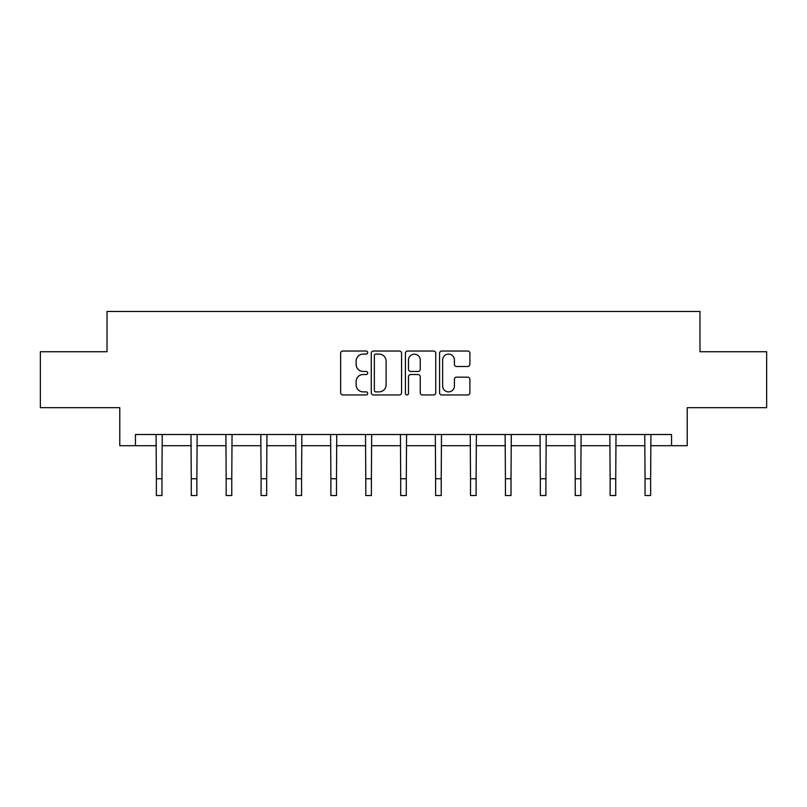 <?xml version="1.0" encoding="UTF-8"?>
<svg xmlns="http://www.w3.org/2000/svg" width="807" height="807" viewBox="0 0 807 807"><rect width="100%" height="100%" fill="white"/><g stroke="black" fill="none" stroke-linecap="round" stroke-linejoin="round"><path stroke-width="1.21" d="M367.699 352.568A1.533 1.533 0 0 0 366.166 351.025L342.824 351.025A2.199 2.199 0 0 0 340.635 353.224L340.635 392.757A2.199 2.199 0 0 0 342.824 394.956L366.166 394.956A1.533 1.533 0 0 0 367.699 393.413A1.533 1.533 0 0 0 366.166 391.879L363.14 391.879A7.031 7.031 0 0 1 356.119 384.848L356.119 381.56A7.031 7.031 0 0 1 363.14 374.529L366.166 374.529A1.533 1.533 0 0 0 367.699 372.995A1.533 1.533 0 0 0 366.166 371.452L363.14 371.452A7.031 7.031 0 0 1 356.119 364.421L356.119 361.132A7.031 7.031 0 0 1 363.14 354.102L366.166 354.102A1.533 1.533 0 0 0 367.699 352.568M467.687 366.509A2.199 2.199 0 0 0 469.886 364.32L469.886 353.224A2.199 2.199 0 0 0 467.687 351.025L441.772 351.025A2.199 2.199 0 0 0 439.573 353.224L439.573 392.757A2.199 2.199 0 0 0 441.772 394.956L467.687 394.956A2.199 2.199 0 0 0 469.886 392.757L469.886 379.361A2.199 2.199 0 0 0 467.687 377.162L456.591 377.162A2.199 2.199 0 0 0 454.402 379.361L454.402 386.008A5.871 5.871 0 0 1 448.521 391.879A5.871 5.871 0 0 1 442.65 386.008L442.65 359.983A5.871 5.871 0 0 1 448.521 354.102A5.871 5.871 0 0 1 454.402 359.983L454.402 364.32A2.199 2.199 0 0 0 456.591 366.509L467.687 366.509M135.445 445.706L135.445 434.519L671.555 434.519L671.555 445.706L687.221 445.706L687.221 407.676L766.65 407.676L766.65 351.731L699.972 351.731L699.972 311.462L107.028 311.462L107.028 351.731L40.35 351.731L40.35 407.676L119.779 407.676L119.779 445.706L156.366 445.706M401.573 353.224A2.199 2.199 0 0 0 399.384 351.025L373.47 351.025A2.199 2.199 0 0 0 371.27 353.224L371.27 392.757A2.199 2.199 0 0 0 373.47 394.956L399.384 394.956A2.199 2.199 0 0 0 401.573 392.757L401.573 353.224M407.616 351.025L433.53 351.025A2.199 2.199 0 0 1 435.73 353.224L435.73 392.757A2.199 2.199 0 0 1 433.53 394.956L422.444 394.956A2.199 2.199 0 0 1 420.245 392.757L420.245 376.728A2.199 2.199 0 0 0 418.046 374.529L410.692 374.529A2.199 2.199 0 0 0 408.493 376.728L408.493 393.413A1.533 1.533 0 0 1 406.96 394.956A1.533 1.533 0 0 1 405.427 393.413L405.427 353.224A2.199 2.199 0 0 1 407.616 351.025M161.955 445.706L191.269 445.706M196.868 445.706L226.172 445.706M231.77 445.706L261.085 445.706M266.673 445.706L295.987 445.706M301.576 445.706L330.89 445.706M336.489 445.706L365.793 445.706M371.391 445.706L400.706 445.706M406.294 445.706L435.609 445.706M441.207 445.706L470.511 445.706M476.11 445.706L505.424 445.706M511.013 445.706L540.327 445.706M545.915 445.706L575.23 445.706M580.828 445.706L610.132 445.706M615.731 445.706L645.045 445.706M650.634 445.706L671.555 445.706M375.88 354.102A1.533 1.533 0 0 0 374.347 355.645L374.347 390.346A1.533 1.533 0 0 0 375.88 391.879L379.068 391.879A7.031 7.031 0 0 0 386.099 384.848L386.099 361.132A7.031 7.031 0 0 0 379.068 354.102L375.88 354.102M420.245 360.083A5.871 5.871 0 0 0 414.374 354.212A5.871 5.871 0 0 0 408.493 360.083L408.493 369.253A2.199 2.199 0 0 0 410.692 371.452L418.046 371.452A2.199 2.199 0 0 0 420.245 369.253L420.245 360.083M156.084 434.519L156.366 478.763L161.955 478.763L162.247 434.519M156.366 478.763L156.366 495.538L161.955 495.538L161.955 478.763M190.987 434.519L191.269 478.763L196.868 478.763L197.15 434.519M191.269 478.763L191.269 495.538L196.868 495.538L196.868 478.763M225.889 434.519L226.172 478.763L231.77 478.763L232.053 434.519M226.172 478.763L226.172 495.538L231.77 495.538L231.77 478.763M260.802 434.519L261.085 478.763L266.673 478.763L266.956 434.519M261.085 478.763L261.085 495.538L266.673 495.538L266.673 478.763M295.705 434.519L295.987 478.763L301.576 478.763L301.868 434.519M295.987 478.763L295.987 495.538L301.576 495.538L301.576 478.763M330.608 434.519L330.89 478.763L336.489 478.763L336.771 434.519M330.89 478.763L330.89 495.538L336.489 495.538L336.489 478.763M365.51 434.519L365.793 478.763L371.391 478.763L371.674 434.519M365.793 478.763L365.793 495.538L371.391 495.538L371.391 478.763M400.423 434.519L400.706 478.763L406.294 478.763L406.577 434.519M400.706 478.763L400.706 495.538L406.294 495.538L406.294 478.763M435.326 434.519L435.609 478.763L441.207 478.763L441.49 434.519M435.609 478.763L435.609 495.538L441.207 495.538L441.207 478.763M470.229 434.519L470.511 478.763L476.11 478.763L476.392 434.519M470.511 478.763L470.511 495.538L476.11 495.538L476.11 478.763M505.132 434.519L505.424 478.763L511.013 478.763L511.295 434.519M505.424 478.763L505.424 495.538L511.013 495.538L511.013 478.763M540.044 434.519L540.327 478.763L545.915 478.763L546.198 434.519M540.327 478.763L540.327 495.538L545.915 495.538L545.915 478.763M574.947 434.519L575.23 478.763L580.828 478.763L581.111 434.519M575.23 478.763L575.23 495.538L580.828 495.538L580.828 478.763M609.85 434.519L610.132 478.763L615.731 478.763L616.013 434.519M610.132 478.763L610.132 495.538L615.731 495.538L615.731 478.763M644.753 434.519L645.045 478.763L650.634 478.763L650.916 434.519M645.045 478.763L645.045 495.538L650.634 495.538L650.634 478.763"/></g></svg>
